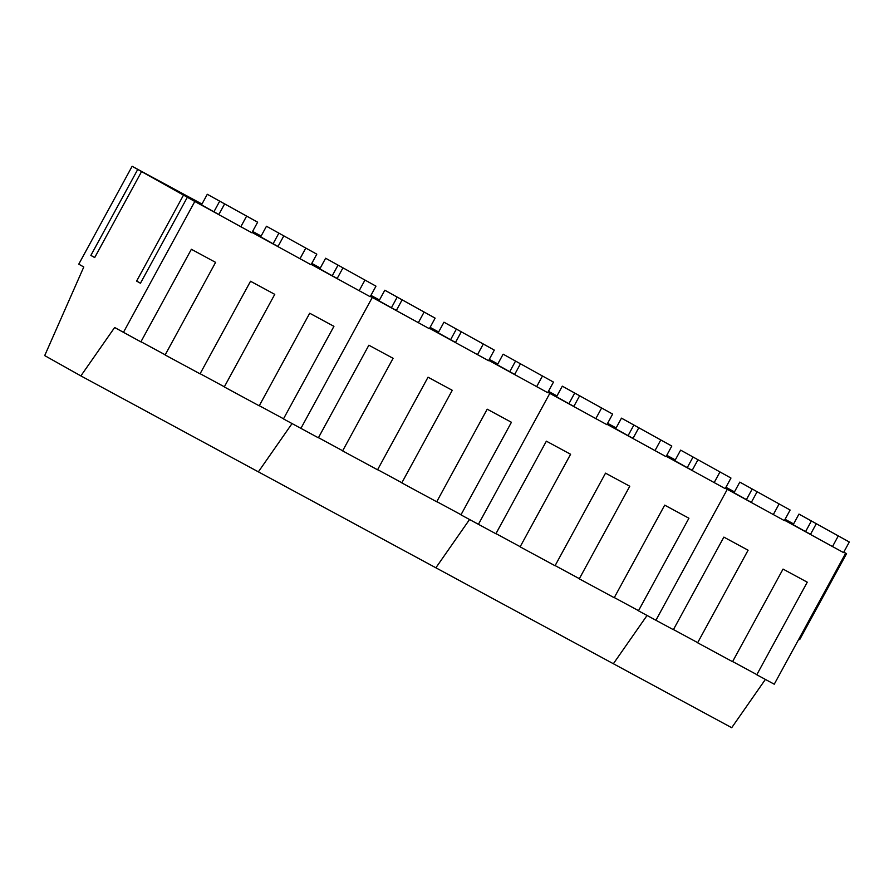 <?xml version="1.0" encoding="UTF-8"?>
<svg xmlns="http://www.w3.org/2000/svg" width="894" height="894" viewBox="0 0 894 894"><rect width="100%" height="100%" fill="white"/><g stroke="black" fill="none" stroke-linecap="round" stroke-linejoin="round"><path stroke-width="1.34" d="M849.3 542.01L798.968 514.084L849.3 542.01L843.534 552.593L784.552 520.252M838.237 536.02L832.47 546.603M811.35 521.034L805.572 531.617L810.523 534.288L816.3 523.716M805.572 531.617L798.197 527.505M798.968 514.084L793.146 524.756M790.128 510.027L739.796 482.112L790.128 510.027L784.362 520.61L727.314 489.309L655.917 620.257L638.45 610.814L688.928 518.229L664.7 505.132L614.223 597.717L579.278 578.831L629.767 486.247L605.529 473.149L555.051 565.734L520.118 546.849L570.596 454.264L546.368 441.167L495.891 533.752L460.946 514.866L511.424 422.281L487.196 409.184L436.719 501.769L401.786 482.883L452.263 390.298L428.036 377.201L377.559 469.786L342.614 450.9L393.092 358.315L368.864 345.218L318.387 437.803L283.454 418.917L333.931 326.332L309.704 313.235L259.226 405.82L224.282 386.934L274.76 294.349L250.532 281.252L200.055 373.837L165.122 354.963L215.599 262.378L191.372 249.281L140.883 341.854L114.644 327.495L80.873 375.905L44.7 355.6L83.779 266.982L78.761 264.166L132.122 166.295L137.732 169.447L90.864 255.416L94.697 257.561L141.565 171.592L149.957 176.174L137.732 169.447M779.065 504.048L773.299 514.62M752.178 489.052L746.412 499.634L751.362 502.316L757.129 491.734M746.412 499.634L739.047 495.499M739.796 482.112L733.985 492.773M730.968 478.044L680.636 450.129L730.968 478.044L725.202 488.627L666.22 456.286M719.905 472.066L714.138 482.648M693.018 457.069L687.24 467.651L692.191 470.333L697.968 459.751M687.24 467.651L679.876 463.517M680.636 450.129L674.814 460.79M671.796 446.061L621.464 418.146L671.796 446.061L666.03 456.644L607.06 424.315M660.733 440.083L654.967 450.665M633.846 425.097L628.08 435.669L633.03 438.351L638.797 427.768M628.08 435.669L620.704 431.567M621.464 418.146L615.653 428.807M612.636 414.078L562.304 386.163L612.636 414.078L606.87 424.661L549.81 393.371L478.424 524.309L549.81 393.371L547.888 392.332M601.573 408.1L595.795 418.683M574.674 393.114L568.908 403.697L573.859 406.368L579.625 395.785M568.908 403.697L561.544 399.562M562.304 386.163L556.481 396.824M553.464 382.096L503.132 354.18L553.464 382.096L547.698 392.678L488.727 360.349M542.401 376.117L536.635 386.7M515.514 361.131L509.748 371.714L514.698 374.385L520.464 363.802M509.748 371.714L502.383 367.579M503.132 354.18L497.321 364.853M494.304 350.113L443.972 322.198L494.304 350.113L488.537 360.695L429.556 328.366M483.241 344.134L477.463 354.717M456.342 329.148L450.576 339.731L455.527 342.402L461.293 331.819M450.576 339.731L443.2 335.619M443.972 322.198L438.149 332.87M435.132 318.141L384.8 290.215L435.132 318.141L429.366 328.713L372.306 297.423L300.92 428.36L372.306 297.423L370.407 296.35M424.069 312.151L418.303 322.734M397.182 297.166L391.416 307.748L396.366 310.419L402.132 299.836M391.416 307.748L384.051 303.614M384.8 290.215L378.989 300.887M375.972 286.158L325.628 258.232L375.972 286.158L370.194 296.73L311.224 264.4M364.908 280.168L359.131 290.751M338.01 265.183L332.244 275.765L337.194 278.436L342.961 267.865M332.244 275.765L324.868 271.653M325.628 258.232L319.817 268.904M316.8 254.175L266.468 226.249L316.8 254.175L311.034 264.758L252.052 232.418M305.737 248.197L299.971 258.768M278.85 233.2L273.083 243.783L278.023 246.465L283.8 235.882M273.083 243.783L265.708 239.648M266.468 226.249L260.646 236.921M257.64 222.193L207.296 194.277L257.64 222.193L251.862 232.775L194.814 201.474L123.417 332.423M246.565 216.214L240.799 226.797M219.678 201.217L213.912 211.8L218.862 214.482L224.629 203.899M213.912 211.8L206.536 207.687M207.296 194.277L201.485 204.938M674.065 459.427L675.205 460.075L674.065 459.427M666.756 455.325L674.646 459.617L666.756 455.325M765.387 679.418L731.705 727.705L613.373 663.739L647.055 615.463L613.373 663.739L80.873 375.905M725.392 488.269L727.314 489.309L725.403 488.247L727.314 489.309L655.917 620.257L673.383 629.689L723.861 537.115L748.099 550.212L697.622 642.786L732.555 661.672L783.032 569.087L807.26 582.184L756.782 674.769L774.249 684.212L845.646 553.274L843.724 552.235L845.646 553.274M728.219 489.688L725.459 488.146L728.219 489.688M843.78 552.134L846.551 553.654L843.791 552.101M793.548 524.018L792.397 523.392L793.548 524.029M793.604 523.929L785.088 519.291M734.466 491.879L725.939 487.275M675.305 459.896L666.768 455.292M675.261 459.974L674.646 459.617L675.261 459.974M793.492 524.119L784.988 519.47M784.697 519.995L801.739 529.46M734.332 492.136L725.816 487.487M725.526 488.012L742.568 497.477M732.633 661.538L756.86 674.635M673.461 629.555L697.689 642.652M798.823 639.154L799.683 639.623L846.551 553.654M791.067 522.755L790.754 523.336M731.895 490.772L731.583 491.354M550.715 393.74L547.944 392.231L550.715 393.74M547.91 392.298L549.81 393.371L547.91 392.298M616.134 427.924L607.607 423.309M556.973 395.941L548.435 391.326M497.802 363.959L489.275 359.343M489.253 359.377L497.142 363.679L489.253 359.377M497.768 364.026L497.142 363.679L497.768 364.026M496.561 363.478L497.723 364.115L496.561 363.478M675.16 460.153L666.656 455.504M666.365 456.041L683.407 465.495M616 428.17L607.484 423.521M607.194 424.058L624.236 433.523M556.828 396.198L548.324 391.538M548.033 392.075L565.075 401.54M469.551 519.515L435.87 567.802L469.551 519.515M614.301 597.572L638.528 610.669M555.129 565.589L579.357 578.686M495.969 533.606L520.196 546.703M672.735 458.79L672.411 459.371M613.563 426.807L613.25 427.388M554.403 394.824L554.079 395.405M373.223 297.803L370.44 296.283L373.223 297.803M438.641 331.976L430.103 327.36M379.469 299.993L370.932 295.378M320.298 268.01L311.771 263.395M311.749 263.439L319.65 267.731L311.749 263.439M320.264 268.077L319.65 267.731L320.264 268.077M319.069 267.541L320.22 268.166L319.069 267.541M497.667 364.216L489.152 359.556M488.862 360.092L505.903 369.557M438.496 332.233L429.98 327.584M429.701 328.109L446.743 337.574M379.335 300.25L370.82 295.601M370.529 296.126L387.571 305.592M292.047 423.566L258.377 471.853L292.047 423.566M436.797 501.623L461.025 514.721M377.626 469.641L401.864 482.738M318.465 437.669L342.693 450.766M495.231 362.852L494.918 363.422M436.071 330.869L435.747 331.439M376.899 298.887L376.586 299.456M187.908 197.473L183.493 195.127L136.614 281.096L140.447 283.242L187.327 197.272L195.719 201.854L187.852 197.563M187.327 197.272L194.814 201.474M261.137 236.027L252.6 231.423M201.966 204.044L132.122 166.295M141.565 171.592L183.493 195.127M320.164 268.267L311.648 263.618M311.369 264.143L328.4 273.609M261.003 236.284L252.488 231.635M252.197 232.161L269.239 241.626M201.832 204.301L151.064 176.811L210.068 209.643M259.294 405.686L283.532 418.783M200.133 373.703L224.36 386.8M140.961 341.72L165.2 354.817M140.503 283.152L136.614 281.096M94.742 257.472L90.864 255.416M317.728 266.904L317.415 267.485M258.567 234.921L258.254 235.502M199.396 202.938L199.083 203.519M187.74 196.568L187.416 197.149"/></g></svg>
